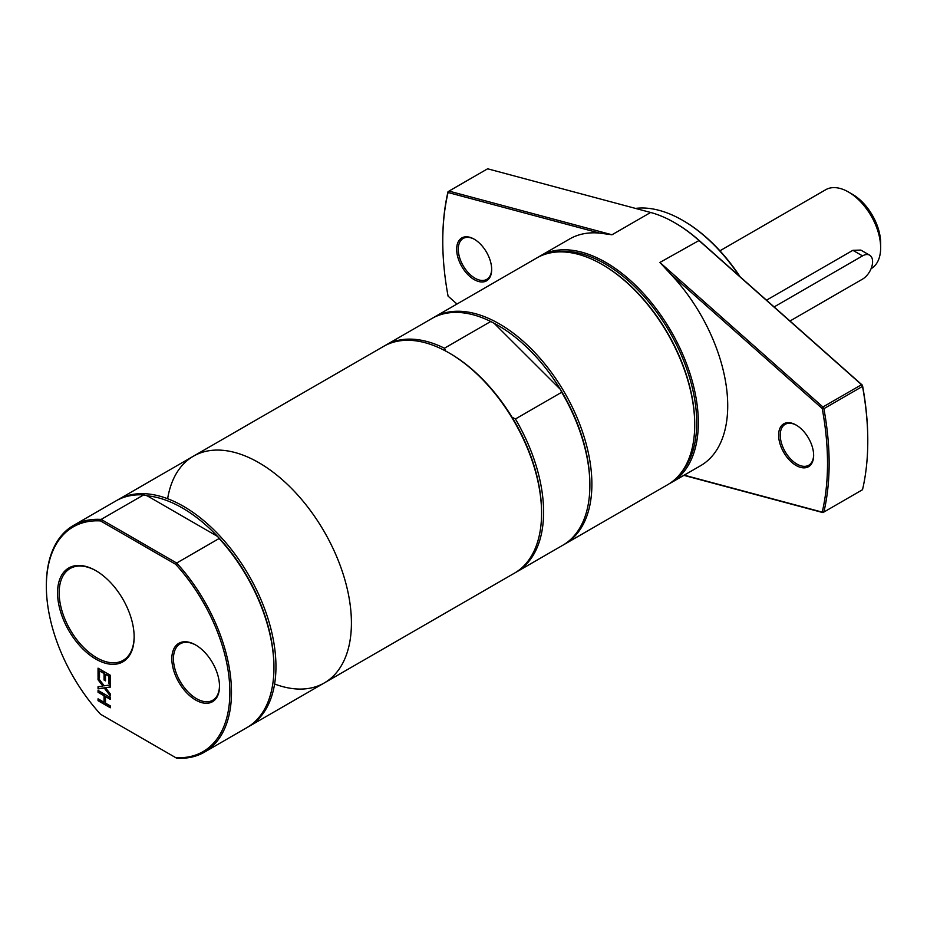 <?xml version="1.0" encoding="UTF-8"?>
<svg xmlns="http://www.w3.org/2000/svg" width="927" height="927" viewBox="0 0 927 927"><rect width="100%" height="100%" fill="white"/><g stroke="black" fill="none" stroke-linecap="round" stroke-linejoin="round"><path stroke-width="1.39" d="M134.148 636.525A53.024 30.614 60 0 1 123.164 660.337A53.024 30.614 60 0 1 96.663 657.707A53.024 30.614 60 0 1 62.016 610.986A53.024 30.614 60 0 1 70.151 568.506A53.024 30.614 60 0 1 96.257 570.893M95.852 659.109A54.16 31.263 -120 0 0 134.148 636.988A54.16 31.263 -120 0 0 95.852 570.661A54.16 31.263 -120 0 0 57.555 592.77A54.16 31.263 -120 0 0 95.852 659.109M100.533 714.242A129.768 74.925 60 0 1 46.35 586.304A129.768 74.925 60 0 1 100.533 520.916L175.69 564.311A129.768 74.925 60 0 1 229.873 692.26A129.768 74.925 60 0 1 175.69 757.637L101.159 714.613M195.667 700.036A33.708 19.467 -120 0 0 219.502 686.27A33.708 19.467 -120 0 0 195.667 644.983A33.708 19.467 -120 0 0 171.831 658.749A33.708 19.467 -120 0 0 195.667 700.036M98.042 700.696L98.042 698.819L104.044 702.284L104.044 695.76L98.042 692.295L98.042 690.406L110.313 697.498L110.313 699.375L105.504 696.606L105.504 703.129L110.313 705.911L110.313 707.788L98.042 700.696L98.447 699.051M110.313 684.96L110.313 687.127L105.516 687.73L110.313 693.952L110.313 695.98L104.264 688.054L98.042 688.888L98.042 686.733L102.932 686.119L98.042 679.769L98.042 677.741L104.183 685.806L110.313 684.96M105.504 680.87L104.044 680.024L104.044 673.512L99.49 670.881L99.49 677.869L98.042 677.023L98.042 668.158L110.313 675.25L110.313 684.114L108.865 683.28L108.865 676.293L105.504 674.358L105.504 680.87M219.49 685.795A32.572 18.807 60 0 1 212.758 700.256A32.572 18.807 60 0 1 196.466 698.634A32.572 18.807 60 0 1 175.191 669.931A32.572 18.807 60 0 1 180.186 643.836A32.572 18.807 60 0 1 196.072 645.227M100.533 520.916L101.159 519.421A130.904 75.585 -120 0 0 73.465 525.447A130.904 75.585 -120 0 0 46.35 585.377L46.35 586.304M175.69 564.311L176.675 563.025L101.159 519.421L143.627 494.914A130.904 75.585 -120 0 0 115.921 500.928L73.465 525.447M175.69 757.637L176.675 758.205A130.904 75.585 -120 0 0 204.369 752.191A130.904 75.585 -120 0 0 176.675 563.025L219.131 538.506L217.602 536.455A129.49 74.763 -120 0 0 147.161 495.794L217.602 536.455A129.49 74.763 -120 0 1 273.94 666.583L273.94 667.741A130.904 75.585 -120 0 0 219.131 538.506M99.49 677.405L98.447 676.791L98.447 668.39M105.504 680.395L104.45 679.792L104.45 673.28L99.49 670.881M110.313 683.651L109.27 683.048L109.27 676.061L105.504 674.358M110.313 695.215L104.67 687.822L98.447 688.657L98.447 686.687M110.313 686.942L105.516 687.73M102.932 686.119L98.447 679.537L98.447 678.263M104.044 702.284L104.45 695.528L98.447 692.063L98.447 690.638M110.313 707.324L98.447 700.464M105.504 696.606L110.313 698.912M143.627 494.914L147.161 495.794M204.369 752.191L246.825 727.672A130.904 75.585 -120 0 0 273.94 667.741M274.601 683.999A130.904 75.585 -120 0 0 351.414 623.014A130.904 75.585 -120 0 0 266.756 467.637A130.904 75.585 -120 0 0 167.636 498.714M515.458 572.562A130.904 75.585 -120 0 0 516.478 571.994L562.759 545.273A130.904 75.585 -120 0 0 589.873 485.342L589.873 484.184A129.49 74.763 -120 0 0 560.314 389.317L561.692 392.272L515.412 418.992L512.017 417.196A129.49 74.763 -120 0 1 541.577 512.063L541.577 513.222A130.904 75.585 -120 0 1 514.462 573.153L324.299 682.944A130.904 75.585 -120 0 0 351.414 623.014A130.904 75.585 -120 0 0 294.276 491.275A130.904 75.585 -120 0 0 193.395 456.2L117.938 499.769A130.904 75.585 -120 0 0 116.941 500.36M247.822 727.081A130.904 75.585 -120 0 0 248.842 726.513A130.904 75.585 -120 0 0 275.956 666.583A130.904 75.585 -120 0 0 218.807 534.844A130.904 75.585 -120 0 0 117.938 499.769M669.387 483.651A130.904 75.585 -120 0 0 671.218 482.654A130.904 75.585 -120 0 0 698.332 422.724A130.904 75.585 -120 0 0 641.194 290.985A130.904 75.585 -120 0 0 540.314 255.91A130.904 75.585 -120 0 0 538.529 256.999M552.909 252.434A129.768 74.925 60 0 1 647.649 300.591A129.768 74.925 60 0 1 696.722 422.724A129.768 74.925 60 0 1 680.534 473.477M456.976 304.021L448.077 296.13A272.063 157.08 60 0 1 442.77 241.252A272.063 157.08 60 0 1 448.077 192.503L448.992 191.101L487.625 168.795L650.638 212.468A130.904 75.585 60 0 1 674.589 222.665A130.904 75.585 60 0 1 698.552 240.139L861.554 384.682L822.921 406.988L659.908 262.445L670.661 274.114L822.214 408.506A272.063 157.08 60 0 1 822.214 512.133L684.207 475.157M650.638 212.468L611.994 234.774L599.63 233.106A130.904 75.585 -120 0 0 569.699 238.946L540.314 255.91M671.218 482.654L700.603 465.69A130.904 75.585 -120 0 0 727.718 405.759A130.904 75.585 -120 0 0 670.661 274.114M611.994 234.774L448.992 191.101L448.077 192.503L599.63 233.106M474.16 239.154A24.762 14.299 -120 0 0 456.663 249.27A24.762 14.299 -120 0 0 474.16 279.595A24.762 14.299 -120 0 0 491.669 269.479A24.762 14.299 -120 0 0 474.16 239.154L474.972 239.63M491.669 269.004A23.615 13.638 60 0 1 486.779 279.363A23.615 13.638 60 0 1 463.164 265.725A23.615 13.638 60 0 1 463.164 238.459A23.615 13.638 60 0 1 474.578 239.398M683.871 475.354L822.921 512.608L862.516 489.711L822.921 512.608L822.214 512.133L823.883 512.017A273.198 157.729 -120 0 0 823.883 408.691L822.214 408.506L822.921 406.988L823.883 408.691L862.516 386.385A273.198 157.729 60 0 1 867.776 441.078L867.776 440.151A272.063 157.08 -120 0 0 862.469 385.273L699.143 240.452A129.768 74.925 -120 0 0 675.401 223.129L674.589 222.665M635.47 208.413A128.065 73.94 60 0 1 682.643 220.336A128.065 73.94 60 0 1 739.317 276.061M740.094 276.756A126.929 73.279 -120 0 0 683.442 220.8L682.643 220.336M813.639 454.89A23.615 13.638 60 0 1 808.75 465.25A23.615 13.638 60 0 1 785.123 451.611A23.615 13.638 60 0 1 785.123 424.346A23.615 13.638 60 0 1 796.536 425.284M796.942 425.516L796.131 425.041A24.762 14.299 -120 0 0 778.622 435.157A24.762 14.299 -120 0 0 796.131 465.481A24.762 14.299 -120 0 0 813.639 455.366A24.762 14.299 -120 0 0 796.131 425.041L796.131 425.041M448.031 191.692A273.198 157.729 -120 0 0 442.77 240.325L442.77 241.252M862.516 386.385L861.554 384.682L862.516 386.385M867.776 441.078A273.198 157.729 60 0 1 862.516 489.711M694.717 424.809L694.717 423.882A129.768 74.925 -120 0 0 602.956 264.948L602.144 264.485A130.904 75.585 60 0 1 694.717 424.809A130.904 75.585 60 0 1 667.602 484.74L564.775 544.114A130.904 75.585 -120 0 0 591.889 484.184A130.904 75.585 -120 0 0 534.74 352.445A130.904 75.585 -120 0 0 433.871 317.37A130.904 75.585 -120 0 0 432.863 317.961M433.871 317.37L536.698 258.007A130.904 75.585 60 0 1 602.144 264.485M563.755 544.682A130.904 75.585 -120 0 0 564.775 544.114M560.314 389.317A129.49 74.763 -120 0 0 494.126 323.291L560.314 389.317M445.829 351.171L444.45 348.216L490.731 321.495L494.126 323.291M512.017 417.196A129.49 74.763 -120 0 0 450.024 353.477L449.016 352.897A130.904 75.585 -120 0 0 383.558 346.408L193.395 456.2A130.904 75.585 -120 0 1 294.276 491.275A130.904 75.585 -120 0 1 351.414 623.014A130.904 75.585 -120 0 1 324.299 682.944L248.842 726.513M589.873 485.342A130.904 75.585 -120 0 0 561.692 392.272M490.731 321.495A130.904 75.585 -120 0 0 431.855 318.529L385.574 345.25A130.904 75.585 -120 0 0 384.578 345.852M516.478 571.994A130.904 75.585 -120 0 0 515.412 418.992M444.45 348.216A130.904 75.585 -120 0 0 385.574 345.25M541.577 513.222A130.904 75.585 -120 0 0 449.016 352.897M766.502 300.174L852.875 250.313L860.812 250.081L869.653 255.18A14.229 8.216 -60 0 1 871.832 266.582A14.229 8.216 -60 0 1 862.539 279.12L789.989 321.009M871.102 268.668L871.218 268.598A45.539 26.292 -120 0 0 880.65 247.752A45.539 26.292 -120 0 0 848.448 191.993A45.539 26.292 -120 0 0 825.69 189.734L719.92 250.8M774.126 306.93L862.539 255.887A14.229 8.216 -60 0 1 869.653 255.18M848.448 191.993L852.481 194.311A39.838 23.001 -120 0 1 880.65 243.106L880.65 247.752M699.143 240.452L659.908 262.445M862.539 255.887L852.875 250.313"/></g></svg>
